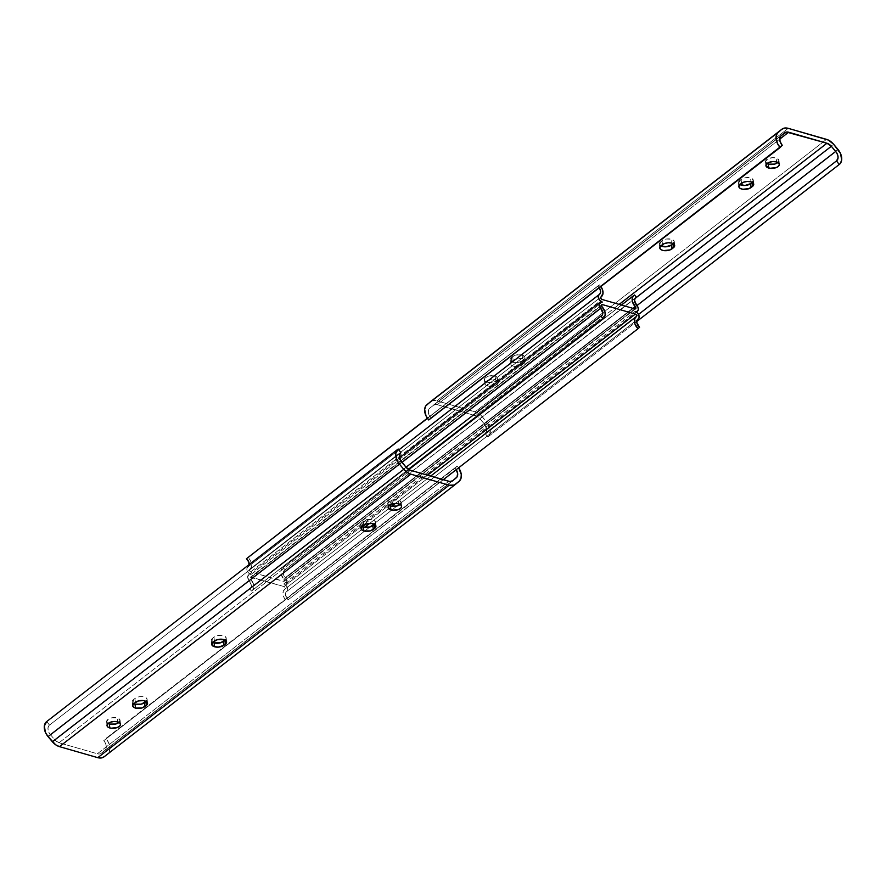 <?xml version="1.0" encoding="UTF-8"?>
<svg xmlns="http://www.w3.org/2000/svg" width="886" height="886" viewBox="0 0 886 886"><rect width="100%" height="100%" fill="white"/><g stroke="black" fill="none" stroke-linecap="round" stroke-linejoin="round"><path stroke-width="0.66" stroke-dasharray="4.43 3.32" d="M522.552 358.919A6.778 3.389 -5.9 0 1 525.343 361.278A6.778 3.389 -5.9 0 1 524.069 363.548L523.67 359.661A6.778 3.389 174.1 0 0 524.933 357.39A6.778 3.389 174.1 0 0 522.153 355.02L522.552 358.919L525.265 360.923L524.069 363.548L520.735 365.696L516.948 366.494L513.238 366.139L510.868 364.744L511.056 362.119L514.013 359.838L518.853 358.553L522.552 358.919L522.153 355.02L521.012 354.777L515.851 355.076L511.322 357.612L510.048 359.572L511.045 361.41L515.231 362.618L519.141 362.197L522.264 360.757L524.767 358.376L524.523 356.416L522.153 355.02A6.778 3.389 174.1 0 0 512.728 356.515L513.127 360.403A6.778 3.389 -5.9 0 1 522.552 358.919M673.238 243.661A6.778 3.389 174.1 0 0 674.268 241.59A6.778 3.389 174.1 0 0 671.488 239.231L671.887 243.118L671.488 239.231L666.46 239.01L662.063 240.715L659.383 243.772L661.189 246.075M752.303 182.361A6.778 3.389 174.1 0 0 753.333 180.29A6.778 3.389 174.1 0 0 750.553 177.92L750.951 181.807L750.553 177.92L745.525 177.709L741.128 179.415L738.448 182.472L740.242 184.775M487.588 386.019A6.778 3.389 -5.9 0 1 484.808 383.66A6.778 3.389 -5.9 0 1 488.319 380.216A6.778 3.389 -5.9 0 1 495.495 379.895L495.097 376.007A6.778 3.389 174.1 0 0 487.92 376.328A6.778 3.389 174.1 0 0 484.398 379.773A6.778 3.389 174.1 0 0 487.189 382.132L487.588 386.019L485.794 385.188L484.797 383.35L486.957 380.814L491.796 379.54L496.492 380.26L498.209 381.899L498.109 383.239L495.086 385.587L491.298 386.385L487.588 386.019L487.189 382.132L490.888 382.497L494.676 381.7L497.279 380.016L497.799 378.012L493.956 375.753L487.599 376.439L485.007 378.123L484.398 379.463L485.395 381.301L487.189 382.132A6.778 3.389 174.1 0 0 494.366 381.811A6.778 3.389 174.1 0 0 497.877 378.377A6.778 3.389 174.1 0 0 495.097 376.007L495.495 379.895A6.778 3.389 -5.9 0 1 498.286 382.265A6.778 3.389 -5.9 0 1 494.765 385.698A6.778 3.389 -5.9 0 1 487.588 386.019M777.709 162.67L778.905 160.045L776.202 158.029L776.601 161.916L776.202 158.029A6.778 3.389 174.1 0 0 769.026 158.35A6.778 3.389 174.1 0 0 765.504 161.795A6.778 3.389 174.1 0 0 766.944 163.611M430.397 401.768L433.287 400.516L436.842 400.804L477.033 412.555L482.217 416.686L489.161 426.011L490.323 430.386L489.028 435.801L487.843 436.986L485.118 433.376A7.531 5.072 52.2 0 0 485.196 433.32A7.531 5.072 52.2 0 0 484.321 423.929L486.669 429.256L486.381 431.681L485.118 433.376L638.507 314.441L485.118 433.376L487.843 436.986L636.79 321.485L487.843 436.986A12.039 8.118 52.2 0 0 487.953 436.887A12.039 8.118 52.2 0 0 486.558 421.858L837.946 149.391L486.558 421.858L482.217 416.686L833.593 144.219L482.217 416.686A12.039 8.118 52.2 0 0 475.162 411.835L826.538 139.357L475.162 411.835L436.842 400.804L788.23 128.337L436.842 400.804A12.039 8.118 52.2 0 0 430.685 401.546M673.006 243.86L674.191 241.236L671.488 239.231A6.778 3.389 174.1 0 0 662.063 240.715L662.473 244.602L662.063 240.715L660.657 241.812A6.778 3.389 174.1 0 0 659.394 244.082A6.778 3.389 174.1 0 0 660.823 245.898M752.059 182.56L753.255 179.936L750.553 177.92A6.778 3.389 174.1 0 0 741.128 179.415L741.527 183.302L741.128 179.415L739.721 180.5A6.778 3.389 174.1 0 0 738.448 182.771A6.778 3.389 174.1 0 0 739.888 184.587M777.952 162.47A6.778 3.389 174.1 0 0 778.982 160.399A6.778 3.389 174.1 0 0 776.202 158.029L772.492 157.675L767.653 158.948L765.504 161.485L767.298 163.799M484.321 423.929L636.968 305.559L484.321 423.929L479.968 418.757A7.531 5.072 52.2 0 0 475.56 415.722L619.148 304.385L475.56 415.722L478.983 417.716L484.321 423.929M635.096 298.46L285.104 569.864L635.096 298.46M779.68 139.168L437.252 404.692L475.56 415.722L437.252 404.692A7.531 5.072 52.2 0 0 433.309 405.223A7.531 5.072 52.2 0 0 433.21 405.301L784.597 132.822L433.21 405.301L437.252 404.692L779.68 139.168M781.087 135.746L429.71 408.213A7.531 5.072 52.2 0 0 430.873 417.771L782.249 145.304L430.873 417.771L428.348 412.477L428.536 410.008L429.71 408.213L781.087 135.746M428.746 419.975L430.873 417.771L428.746 419.975M740.12 184.388L739.721 180.5L740.12 184.388M661.067 245.699L660.657 241.812L661.067 245.699M522.662 364.644A6.778 3.389 -5.9 0 1 515.287 366.483A6.778 3.389 -5.9 0 1 510.458 363.769A6.778 3.389 -5.9 0 1 511.731 361.499L511.322 357.612A6.778 3.389 174.1 0 0 510.059 359.882A6.778 3.389 174.1 0 0 514.877 362.595A6.778 3.389 174.1 0 0 522.264 360.757L522.662 364.644L522.264 360.757L523.67 359.661L524.069 363.548L522.662 364.644M513.127 360.403L512.728 356.515L511.322 357.612L511.731 361.499L513.127 360.403M288.194 599.744L639.57 327.266L288.194 599.744L285.48 595.237L285.591 593.022L286.721 591.527A5.659 3.821 52.2 0 0 286.521 591.66A5.659 3.821 52.2 0 0 288.194 599.744L443.266 479.725L288.194 599.744M637.721 319.348L286.721 591.527A4.519 3.046 52.2 0 0 286.887 591.416A4.519 3.046 52.2 0 0 287.363 587.407A4.519 3.046 52.2 0 0 283.708 583.952A4.519 3.046 52.2 0 0 286.078 583.63A4.519 3.046 52.2 0 0 285.292 577.705L636.68 305.238L285.292 577.705L283.188 573.032L283.664 571.016L285.104 569.864A5.659 3.821 52.2 0 0 284.317 570.274A5.659 3.821 52.2 0 0 285.292 577.705L286.964 581.249L285.746 583.852L283.708 583.952L635.096 311.484L283.708 583.952L285.89 585.269L287.418 587.529L287.728 589.91L286.721 591.527L637.721 319.348M284.982 589.068A8.672 5.848 52.2 0 0 284.683 589.279A8.672 5.848 52.2 0 0 286.665 601.151L284.24 597.984L283.033 594.428L283.298 591.228L284.982 589.068A1.506 1.019 52.2 0 0 283.985 586.543L427.561 475.206L283.985 586.543L251.17 577.107L601.472 305.482L251.17 577.107A1.506 1.019 52.2 0 0 250.649 579.189L602.026 306.722L250.649 579.189L250.262 577.34L283.985 586.543L285.214 587.739L284.982 589.068L636.37 316.601L284.982 589.068M251.436 591.017A8.672 5.848 52.2 0 0 252.145 590.574A8.672 5.848 52.2 0 0 250.649 579.189L253.562 584.273L253.784 587.662L252.532 590.231L251.436 591.017L249.52 588.614L406.032 467.243L249.52 588.614A5.659 3.821 52.2 0 0 250.306 588.193A5.659 3.821 52.2 0 0 249.32 580.762L401.956 462.403L249.32 580.762L251.436 585.436L250.948 587.462L249.52 588.614L251.436 591.017L408.368 469.325L251.436 591.017M598.969 294.717L247.892 566.951L246.884 568.568L247.205 570.938L248.733 573.198L250.904 574.516A4.519 3.046 52.2 0 0 248.545 574.837A4.519 3.046 52.2 0 0 249.32 580.762L247.648 577.229L248.877 574.626L250.904 574.516L602.292 302.048L250.904 574.516A4.519 3.046 52.2 0 1 247.26 571.071A4.519 3.046 52.2 0 1 247.737 567.062L398.822 449.9L247.892 566.951A4.519 3.046 52.2 0 0 247.737 567.062M599.578 288.338L597.806 286.256L599.335 284.849L427.462 418.347L597.806 286.256A5.659 3.821 -127.8 0 1 599.224 287.795M249.221 564.404L247.892 566.951A5.659 3.821 52.2 0 0 248.091 566.807A5.659 3.821 52.2 0 0 249.21 564.515M599.335 284.849L427.362 418.203L599.335 284.849A8.672 5.848 -127.8 0 1 600.83 286.543L599.335 284.849M249.63 569.399A8.672 5.848 52.2 0 0 249.941 569.189A8.672 5.848 52.2 0 0 247.947 557.316L250.384 560.484L251.591 564.05L251.325 567.239L249.63 569.399A1.506 1.019 52.2 0 0 250.638 571.924L602.015 299.457L250.638 571.924L283.442 581.36L634.83 308.893L283.442 581.36A1.506 1.019 52.2 0 0 283.974 579.278L633.257 308.439L283.974 579.278L284.118 581.327L250.638 571.924L249.409 570.728L249.63 569.399L600.918 297.009L249.63 569.399M283.188 567.461A8.672 5.848 52.2 0 0 282.468 567.893A8.672 5.848 52.2 0 0 283.974 579.278L281.061 574.206L280.84 570.805L282.08 568.247L283.188 567.461L285.104 569.864L283.188 567.461L634.564 294.983L283.188 567.461M399.929 504.61L401.114 501.985L398.412 499.981L398.811 503.868L398.412 499.981A6.778 3.389 174.1 0 0 391.235 500.302A6.778 3.389 174.1 0 0 387.714 503.735A6.778 3.389 174.1 0 0 389.153 505.552M118.824 722.588L120.009 719.964L117.306 717.948L117.705 721.835L117.306 717.948A6.778 3.389 174.1 0 0 110.13 718.269A6.778 3.389 174.1 0 0 106.619 721.713A6.778 3.389 174.1 0 0 108.048 723.53M46.67 721.569L49.505 725.091L400.738 452.735L49.505 725.091L46.781 721.492L397.925 449.202M455.315 484.454L107.738 753.787A12.039 8.118 52.2 0 0 105.866 738.492L457.254 466.025A12.039 8.118 -127.8 0 1 458.638 467.797M458.76 467.985L457.254 466.025L455.127 468.229A7.531 5.072 -127.8 0 1 456.224 469.68L455.127 468.229L103.751 740.696L105.988 744.628L106.309 747.297L105.611 749.467L101.403 753.178L451.794 481.275L104.913 750.254A7.531 5.072 52.2 0 0 103.751 740.696L457.254 466.025L105.866 738.492L108.59 742.579L109.964 749.035L108.856 752.524L104.094 756.799M101.314 753.244A7.531 5.072 52.2 0 1 97.371 753.776L59.052 742.756L97.371 753.776L448.748 481.308L97.371 753.776L101.403 753.178L452.602 480.843L101.403 753.178A7.531 5.072 52.2 0 1 101.314 753.244L452.691 480.777M59.052 742.756L410.44 470.278L59.052 742.756A7.531 5.072 52.2 0 1 54.644 739.721L50.303 734.538L401.679 462.071L50.303 734.538L55.641 740.751L59.052 742.756M374.269 524.501L375.553 522.541L374.545 520.702L371.611 519.617L367.734 519.65L364.212 520.791L361.266 523.072L360.735 525.077L362.452 526.716M224.933 640.301L226.207 638.341L225.21 636.502L222.275 635.417L218.399 635.45L214.877 636.591L211.931 638.872L211.4 640.877L213.116 642.516M145.88 701.612L147.154 699.641L146.157 697.803L143.222 696.728L139.335 696.761L135.813 697.891L132.867 700.184L132.346 702.177L134.063 703.827M400.162 504.411A6.778 3.389 174.1 0 0 401.192 502.34A6.778 3.389 174.1 0 0 398.412 499.981L393.384 499.759L388.987 501.465L387.791 504.101L389.508 505.74M119.056 722.389A6.778 3.389 174.1 0 0 120.086 720.318A6.778 3.389 174.1 0 0 117.306 717.948L112.278 717.738L107.882 719.443L106.685 722.068L108.413 723.718M406.032 467.243L54.644 739.721L406.032 467.243M49.505 725.091A7.531 5.072 52.2 0 0 49.428 725.147A7.531 5.072 52.2 0 0 50.303 734.538L47.955 729.211L48.243 726.797L49.505 725.091M146.112 701.413A6.778 3.389 174.1 0 0 147.142 699.342A6.778 3.389 174.1 0 0 142.325 696.617A6.778 3.389 174.1 0 0 134.938 698.467L135.348 702.354L134.938 698.467L133.531 699.552A6.778 3.389 174.1 0 0 132.269 701.823A6.778 3.389 174.1 0 0 133.697 703.639M133.941 703.44L133.531 699.552L133.941 703.44M225.177 640.102A6.778 3.389 174.1 0 0 226.207 638.031A6.778 3.389 174.1 0 0 221.378 635.317A6.778 3.389 174.1 0 0 214.002 637.156L214.401 641.043L214.002 637.156L212.596 638.252A6.778 3.389 174.1 0 0 211.322 640.523A6.778 3.389 174.1 0 0 212.762 642.339M212.994 642.14L212.596 638.252L212.994 642.14M374.512 524.302A6.778 3.389 174.1 0 0 375.542 522.231A6.778 3.389 174.1 0 0 370.713 519.517A6.778 3.389 174.1 0 0 363.338 521.356L363.736 525.243L363.338 521.356L361.931 522.452A6.778 3.389 174.1 0 0 360.657 524.722A6.778 3.389 174.1 0 0 362.097 526.539M362.33 526.339L361.931 522.452L362.33 526.339M525.343 361.278L524.933 357.39M674.678 245.477L674.268 241.59M753.731 184.177L753.333 180.29M484.808 383.66L484.398 379.773M765.914 165.682L765.504 161.795M487.953 436.887L636.79 321.485M836.572 160.853L485.196 433.32M784.686 132.756L433.309 405.223M779.381 164.287L778.982 160.399M498.286 382.265L497.877 378.377M738.858 186.658L738.448 182.771M659.793 247.969L659.394 244.082M510.458 363.769L510.059 359.882M637.909 319.193L286.521 591.66M284.683 589.279L364.578 527.336M369.661 523.382L391.634 506.349M395.311 503.492L430.651 476.092M636.414 316.557L285.037 589.035M601.771 304.74L250.384 577.218M252.145 590.574L408.446 469.37M601.683 315.726L250.306 588.193M248.545 574.837L399.497 457.785M599.479 294.34L248.091 566.807M249.941 569.189L601.317 296.721M600.963 296.965L249.586 569.443M635.616 308.782L284.229 581.26M282.468 567.893L621.451 305.039M635.694 297.807L284.317 570.274M286.078 583.63L637.455 311.163M286.887 591.416L638.263 318.938M387.714 503.735L388.123 507.623M106.619 721.713L107.018 725.601M49.428 725.147L400.804 452.68M120.086 720.318L120.496 724.205M401.192 502.34L401.602 506.227M147.142 699.342L147.552 703.229M132.269 701.823L132.667 705.71M226.207 638.031L226.606 641.918M211.322 640.523L211.732 644.41M375.542 522.231L375.941 526.118M360.657 524.722L361.067 528.61"/><path stroke-width="1.33" d="M660.38 245.61L665.884 246.806L671.599 244.957L671.998 248.844A6.778 3.389 -5.9 0 1 664.622 250.683A6.778 3.389 -5.9 0 1 659.793 247.969A6.778 3.389 -5.9 0 1 661.067 245.699L662.473 244.602A6.778 3.389 -5.9 0 1 671.887 243.118L674.257 244.503L674.501 246.463L670.071 249.896L663.725 250.583L661.587 249.974L659.871 248.324L660.402 246.319L664.4 243.55L668.188 242.753L671.887 243.118A6.778 3.389 -5.9 0 1 674.678 245.477A6.778 3.389 -5.9 0 1 673.404 247.748L673.006 243.86A6.778 3.389 174.1 0 0 673.238 243.661M739.445 184.31L744.938 185.495L750.652 183.646L751.062 187.533A6.778 3.389 -5.9 0 1 743.675 189.382A6.778 3.389 -5.9 0 1 738.858 186.658A6.778 3.389 -5.9 0 1 740.12 184.388L741.527 183.302A6.778 3.389 -5.9 0 1 750.951 181.807L753.322 183.203L753.565 185.152L749.135 188.585L742.778 189.272L739.843 188.197L738.935 187.024L739.456 185.019L743.454 182.25L747.241 181.453L750.951 181.807A6.778 3.389 -5.9 0 1 753.731 184.177A6.778 3.389 -5.9 0 1 752.469 186.448L752.059 182.56A6.778 3.389 174.1 0 0 752.303 182.361M768.694 168.052A6.778 3.389 -5.9 0 1 765.914 165.682A6.778 3.389 -5.9 0 1 769.425 162.238A6.778 3.389 -5.9 0 1 776.601 161.916L778.395 162.758L779.392 164.586L778.118 166.557L776.191 167.609L769.834 168.296L765.991 166.036L766.512 164.043L769.103 162.359L772.902 161.562L776.601 161.916A6.778 3.389 -5.9 0 1 779.381 164.287A6.778 3.389 -5.9 0 1 775.87 167.731A6.778 3.389 -5.9 0 1 768.694 168.052L768.295 164.165L768.694 168.052M766.944 163.611A6.778 3.389 174.1 0 0 768.295 164.165L774.597 164.109L778.384 162.038M430.685 401.546A12.039 8.118 52.2 0 0 430.541 401.657A12.039 8.118 52.2 0 0 430.397 401.768L781.773 129.301L430.397 401.768L425.767 405.943L424.66 409.432L426.033 415.899L428.746 419.975L780.134 147.508A12.039 8.118 -127.8 0 1 778.262 132.213L426.886 404.692A12.039 8.118 52.2 0 0 428.746 419.975L782.249 145.304A7.531 5.072 -127.8 0 1 781.087 135.746L784.597 132.822A7.531 5.072 -127.8 0 1 784.686 132.756A7.531 5.072 -127.8 0 1 788.629 132.224L779.68 139.168L788.629 132.224L826.948 143.244A7.531 5.072 -127.8 0 1 831.356 146.279L635.096 298.46L636.48 297.386L634.564 294.983L633.468 295.769L632.216 298.338L632.438 301.727L635.351 306.811A1.506 1.019 -127.8 0 1 634.83 308.893L602.015 299.457A1.506 1.019 -127.8 0 1 601.018 296.932L603.023 293.266L602.535 289.8L600.675 286.333M430.397 401.768L781.773 129.301A12.039 8.118 -127.8 0 1 781.917 129.19A12.039 8.118 -127.8 0 1 788.23 128.337L826.538 139.357A12.039 8.118 -127.8 0 1 833.593 144.219L837.946 149.391A12.039 8.118 -127.8 0 1 839.341 164.419A12.039 8.118 -127.8 0 1 839.219 164.508L636.79 321.485L839.219 164.508L836.495 160.909L638.507 314.441L836.495 160.909L839.219 164.508L840.404 163.323L841.678 159.956L840.537 153.533L833.593 144.219L828.421 140.088L788.23 128.337L784.664 128.038L781.773 129.301L777.144 133.476L776.036 136.965L777.41 143.421L780.134 147.508L782.249 145.304L780.012 141.372L779.913 137.529L781.087 135.746L786.403 132.036L826.948 143.244L831.356 146.279L635.096 298.46L636.48 297.386L634.564 294.983A8.672 5.848 -127.8 0 0 633.855 295.426A8.672 5.848 -127.8 0 0 635.351 306.811L635.882 308.361L634.83 308.893L602.015 299.457L600.786 298.261L601.018 296.932A8.672 5.848 -127.8 0 0 601.317 296.721A8.672 5.848 -127.8 0 0 600.83 286.543M660.823 245.898A6.778 3.389 174.1 0 0 671.599 244.957L673.67 243.24M739.888 184.587A6.778 3.389 174.1 0 0 750.652 183.646L752.735 181.929M766.501 163.323L768.295 164.165A6.778 3.389 174.1 0 0 777.952 162.47M835.697 151.462A7.531 5.072 -127.8 0 1 836.572 160.853A7.531 5.072 -127.8 0 1 836.495 160.909L838.034 158.062L837.813 155.427L836.605 152.702L831.356 146.279L835.697 151.462L636.968 305.559L835.697 151.462M619.148 304.385L826.948 143.244L619.148 304.385M751.062 187.533L750.652 183.646L752.059 182.56L752.469 186.448L751.062 187.533M671.998 248.844L671.599 244.957L673.006 243.86L673.404 247.748L671.998 248.844M639.57 327.266A5.659 3.821 -127.8 0 1 637.909 319.193A5.659 3.821 -127.8 0 1 638.108 319.049L639.116 317.432L638.795 315.062L637.267 312.802L635.096 311.484A4.519 3.046 -127.8 0 1 638.74 314.929A4.519 3.046 -127.8 0 1 638.263 318.938A4.519 3.046 -127.8 0 1 638.108 319.049L636.979 320.544L636.868 322.77L639.57 327.266L638.053 328.684L443.266 479.725L638.053 328.684A8.672 5.848 -127.8 0 1 636.059 316.811A8.672 5.848 -127.8 0 1 636.37 316.601L634.675 318.761L634.841 323.733L638.053 328.684L639.57 327.266M635.362 314.076A1.506 1.019 -127.8 0 1 636.37 316.601L636.591 315.272L635.362 314.076L427.561 475.206L635.362 314.076L602.558 304.64L601.472 305.482L602.558 304.64L635.362 314.076M602.026 306.722A1.506 1.019 -127.8 0 1 602.558 304.64L601.494 305.172L602.026 306.722A8.672 5.848 -127.8 0 1 603.532 318.107A8.672 5.848 -127.8 0 1 602.812 318.539L408.368 469.325L603.92 317.753L605.16 315.195L604.939 311.794L602.026 306.722M456.224 469.68A7.531 5.072 -127.8 0 1 456.29 477.787L452.79 480.699A7.531 5.072 -127.8 0 1 452.691 480.777A7.531 5.072 -127.8 0 1 448.748 481.308L410.44 470.278A7.531 5.072 -127.8 0 1 406.032 467.243L600.896 316.136L602.812 318.539L600.896 316.136L406.032 467.243L410.44 470.278L449.9 481.519L452.79 480.699L456.999 477L457.652 473.523L456.068 469.458M600.708 308.295A5.659 3.821 -127.8 0 1 601.683 315.726A5.659 3.821 -127.8 0 1 600.896 316.136L602.336 314.984L602.812 312.968L600.708 308.295A4.519 3.046 -127.8 0 1 599.922 302.37A4.519 3.046 -127.8 0 1 602.292 302.048A4.519 3.046 -127.8 0 1 598.637 298.593A4.519 3.046 -127.8 0 1 599.113 294.584A4.519 3.046 -127.8 0 1 599.279 294.473L598.272 296.09L598.582 298.471L600.11 300.731L602.292 302.048L600.254 302.148L599.124 303.643L599.29 305.98L600.708 308.295L401.956 462.403L600.708 308.295M598.969 294.717L398.833 449.911L599.113 294.584M599.224 287.795A5.659 3.821 -127.8 0 1 599.479 294.34A5.659 3.821 -127.8 0 1 599.279 294.473L600.409 292.978L600.52 290.763L598.77 287.219M249.21 564.515A5.659 3.821 52.2 0 0 246.43 558.734L427.462 418.347L246.43 558.734L248.789 562.012L249.021 565.456M427.362 418.203L246.43 558.734L427.362 418.203M633.257 308.439L635.351 306.811L633.257 308.439M636.68 305.238A5.659 3.821 -127.8 0 1 635.694 297.807A5.659 3.821 -127.8 0 1 636.48 297.386L635.052 298.538L634.564 300.564L636.68 305.238A4.519 3.046 -127.8 0 1 637.455 311.163A4.519 3.046 -127.8 0 1 635.096 311.484L637.123 311.374L638.263 309.89L638.097 307.553L636.68 305.238M361.654 526.251L363.448 527.081A6.778 3.389 174.1 0 0 372.873 525.597L373.272 529.485A6.778 3.389 -5.9 0 1 363.847 530.98L363.448 527.081L369.75 527.037L374.944 523.881M212.319 642.051L214.113 642.882A6.778 3.389 174.1 0 0 223.527 641.398L223.936 645.285A6.778 3.389 -5.9 0 1 214.512 646.769L214.113 642.882L220.415 642.837L225.598 639.681M133.254 703.351L135.049 704.193A6.778 3.389 174.1 0 0 144.473 702.698L144.872 706.585A6.778 3.389 -5.9 0 1 135.447 708.08L135.049 704.193L141.35 704.137L146.544 700.981M389.153 505.552A6.778 3.389 174.1 0 0 390.505 506.105L390.903 509.993A6.778 3.389 -5.9 0 1 388.123 507.623A6.778 3.389 -5.9 0 1 391.634 504.189A6.778 3.389 -5.9 0 1 398.811 503.868L400.605 504.699L401.602 506.537L400.993 507.877L398.401 509.561L392.044 510.247L388.201 507.988L388.721 505.984L391.324 504.3L395.112 503.503L398.811 503.868A6.778 3.389 -5.9 0 1 401.602 506.227A6.778 3.389 -5.9 0 1 398.08 509.671A6.778 3.389 -5.9 0 1 390.903 509.993L390.505 506.105L396.806 506.05L400.594 503.99M108.048 723.53A6.778 3.389 174.1 0 0 109.399 724.083L109.798 727.971A6.778 3.389 -5.9 0 1 107.018 725.601A6.778 3.389 -5.9 0 1 110.528 722.168A6.778 3.389 -5.9 0 1 117.705 721.835L119.499 722.677L120.496 724.515L119.887 725.855L117.295 727.528L110.938 728.214L108.014 727.14L107.095 725.955L107.616 723.962L110.218 722.278L114.006 721.481L117.705 721.835A6.778 3.389 -5.9 0 1 120.496 724.205A6.778 3.389 -5.9 0 1 116.974 727.65A6.778 3.389 -5.9 0 1 109.798 727.971L109.399 724.083L115.701 724.028L119.488 721.957M397.925 449.202L46.781 721.492A12.039 8.118 52.2 0 0 46.659 721.581A12.039 8.118 52.2 0 0 48.054 736.609L399.442 464.142A12.039 8.118 -127.8 0 1 398.047 449.113A12.039 8.118 -127.8 0 1 398.157 449.014L400.882 452.624L399.353 455.47L400.062 459.48L406.032 467.243L401.679 462.071A7.531 5.072 -127.8 0 1 400.804 452.68A7.531 5.072 -127.8 0 1 400.882 452.624L398.157 449.014L395.71 453.577L396.839 459.989L399.442 464.142L48.054 736.609L52.407 741.781L403.783 469.314L399.442 464.142L403.783 469.314L52.407 741.781A12.039 8.118 52.2 0 0 59.462 746.643L410.838 474.165A12.039 8.118 -127.8 0 1 403.783 469.314L407.117 472.371L410.838 474.165L59.462 746.643L97.77 757.663L449.158 485.196L410.838 474.165L449.158 485.196L97.77 757.663A12.039 8.118 52.2 0 0 104.083 756.81A12.039 8.118 52.2 0 0 104.227 756.699L455.315 484.454M362.097 526.539A6.778 3.389 174.1 0 0 363.448 527.081L363.847 530.98A6.778 3.389 -5.9 0 1 361.067 528.61A6.778 3.389 -5.9 0 1 362.33 526.339L366.859 523.803L372.02 523.504L375.874 525.763L374.678 528.388L370.149 530.924L363.847 530.98L362.053 530.138L361.056 528.3L363.736 525.243A6.778 3.389 -5.9 0 1 371.123 523.404A6.778 3.389 -5.9 0 1 375.941 526.118A6.778 3.389 -5.9 0 1 374.678 528.388L374.269 524.501A6.778 3.389 174.1 0 0 374.512 524.302M212.762 642.339A6.778 3.389 174.1 0 0 214.113 642.882L214.512 646.769A6.778 3.389 -5.9 0 1 211.732 644.41A6.778 3.389 -5.9 0 1 212.994 642.14L217.524 639.603L223.826 639.559L225.62 640.39L226.617 642.228L223.936 645.285L218.222 647.134L213.526 646.403L211.721 644.1L214.401 641.043A6.778 3.389 -5.9 0 1 221.777 639.205A6.778 3.389 -5.9 0 1 226.606 641.918A6.778 3.389 -5.9 0 1 225.343 644.188L224.933 640.301A6.778 3.389 174.1 0 0 225.177 640.102M133.697 703.639A6.778 3.389 174.1 0 0 135.049 704.193L135.447 708.08A6.778 3.389 -5.9 0 1 132.667 705.71A6.778 3.389 -5.9 0 1 133.941 703.44L138.46 700.915L143.621 700.616L146.555 701.69L147.475 702.875L146.279 705.5L141.76 708.025L135.447 708.08L133.664 707.25L132.667 705.411L135.348 702.354A6.778 3.389 -5.9 0 1 142.724 700.516A6.778 3.389 -5.9 0 1 147.552 703.229A6.778 3.389 -5.9 0 1 146.279 705.5L145.88 701.612A6.778 3.389 174.1 0 0 146.112 701.413M455.603 484.232A12.039 8.118 -127.8 0 1 455.459 484.343A12.039 8.118 -127.8 0 1 449.158 485.196L454.274 485.041L459.114 481.308L455.603 484.232M458.638 467.797A12.039 8.118 -127.8 0 1 459.114 481.308L460.986 478.451L461.285 474.497L458.638 467.797M388.71 505.275L390.505 506.105A6.778 3.389 174.1 0 0 400.162 504.411M107.605 723.242L109.399 724.083A6.778 3.389 174.1 0 0 119.056 722.389M104.227 756.699L101.336 757.962L97.77 757.663L59.462 746.643L55.74 744.838L48.054 736.609L45.463 732.467L44.322 726.044L46.781 721.492M145.88 701.612L146.279 705.5L144.872 706.585L144.473 702.698L145.88 701.612M224.933 640.301L225.343 644.188L223.936 645.285L223.527 641.398L224.933 640.301M374.269 524.501L374.678 528.388L373.272 529.485L372.873 525.597L374.269 524.501M430.541 401.657L781.917 129.19M636.79 321.485L839.33 164.431M364.578 527.336L369.661 523.382M391.634 506.349L395.311 503.492M430.651 476.092L636.059 316.811M408.446 469.37L603.532 318.107M399.497 457.785L599.922 302.37M621.451 305.039L633.822 295.448M398.047 449.113L46.659 721.581M455.459 484.343L104.083 756.81"/></g></svg>
